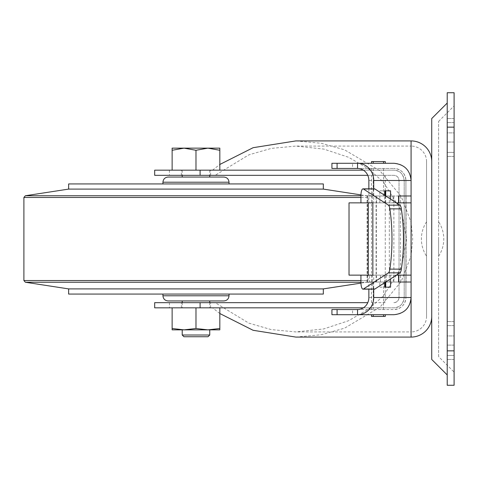 <?xml version="1.0" encoding="UTF-8"?>
<svg xmlns="http://www.w3.org/2000/svg" width="478" height="478" viewBox="0 0 478 478"><rect width="100%" height="100%" fill="white"/><g stroke="black" fill="none" stroke-linecap="round" stroke-linejoin="round"><path stroke-width="0.36" stroke-dasharray="2.39 1.79" d="M209.746 329.856L182.214 329.856M209.746 335.018L182.214 335.018M378.385 195.98L383.547 195.98L378.385 195.98M378.385 168.447L383.547 168.447L378.385 168.447M378.385 309.553L383.547 309.553L378.385 309.553M378.385 282.02L383.547 282.02L378.385 282.02M383.547 316.436L373.222 316.436L383.547 316.436M378.385 314.715L383.547 314.715L378.385 314.715M383.547 163.285L373.222 163.285L383.547 163.285M383.547 161.564L373.222 161.564L383.547 161.564M371.502 314.715L385.268 314.715L371.502 314.715M385.268 309.553L371.502 309.553L385.268 309.553L385.268 307.832L371.502 307.832L385.268 307.832M371.502 309.553L371.502 307.832M385.268 170.168L371.502 170.168L385.268 170.168L385.268 168.447L371.502 168.447L385.268 168.447M371.502 170.168L371.502 168.447M385.268 302.67L371.502 302.67L385.268 302.67L385.268 287.182M385.268 282.319L385.268 195.681M385.268 190.818L385.268 175.33L371.502 175.33L385.268 175.33M371.502 302.67L371.502 175.33M367.773 175.33L393.872 175.33C397.015 175.641 398.736 177.362 399.034 180.493L399.034 297.507L399.034 180.493C398.574 177.189 396.854 175.468 393.872 175.33L215.154 175.33L248.883 154.842L271.253 148.401L295.852 146.077L323.851 149.094L348.629 157.298L368.442 168.8L383.559 182.22L401.466 210.923L406.647 239L401.472 267.059L383.571 295.762L368.436 309.2L348.593 320.72L323.839 328.912L295.852 331.923L271.235 329.599L248.841 323.14L215.154 302.67L154.681 302.67M229.022 294.066L162.938 294.066L229.022 294.066M360.926 197.456L368.06 197.456L368.06 280.544L23.9 280.544M229.022 183.934L162.938 183.934L229.022 183.934M195.98 170.168L219.826 170.168L172.134 170.168L195.98 170.168L195.98 150.271L207.9 148.144L184.06 148.144L195.98 150.271M195.98 177.051L182.214 177.051L195.98 177.051M182.214 300.949L223.859 300.949L182.214 300.949M195.98 307.832L219.826 307.832L172.134 307.832L195.98 307.832L195.98 328.511L207.9 329.856L219.826 329.856L219.826 307.832M195.98 175.33L181.353 175.33L195.98 175.33M195.98 302.67L181.353 302.67L195.98 302.67M438.613 356.606L438.613 121.394L438.613 356.606L454.1 372.093L454.1 105.907L454.1 372.093M438.613 121.394L454.1 105.907M447.217 335.956L447.217 359.456L447.217 321.598L447.217 345.098L447.217 321.598L447.217 335.956L454.1 335.956L454.1 359.456L454.1 321.598L454.1 345.098L454.1 321.598L454.1 335.956L447.217 335.956M447.217 132.902L447.217 156.402L447.217 118.544L447.217 142.044L447.217 118.544L447.217 132.902L454.1 132.902L454.1 156.402L454.1 118.544L454.1 142.044L454.1 118.544L454.1 132.902L447.217 132.902M447.217 374.943L447.217 103.057L447.217 374.943M68.641 189.097L323.319 189.097M323.319 288.903L68.641 288.903M426.567 316.436L426.567 161.564L426.567 316.436A15.487 15.487 0 0 1 411.08 331.923L411.08 239L411.08 297.507L405.918 297.507A12.046 12.046 0 0 1 393.872 309.553L357.544 309.553M426.567 161.564A15.487 15.487 0 0 0 411.08 146.077L411.08 239L411.08 146.077L295.852 146.077M363.376 307.832L393.872 307.832C400.158 307.205 403.599 303.763 404.197 297.507C403.127 304.241 399.686 307.683 393.872 307.832L154.681 307.832M215.154 175.33L154.681 175.33M363.376 170.168L393.872 170.168C400.158 170.795 403.599 174.237 404.197 180.493L404.197 297.507L404.197 180.493C403.115 173.735 399.674 170.293 393.872 170.168L154.681 170.168M357.544 168.447L393.872 168.447L352.573 168.447L352.573 163.285L393.872 163.285A17.208 17.208 0 0 1 411.08 180.493L405.918 180.493L405.918 297.507C405.23 304.797 401.215 308.812 393.872 309.553L352.573 309.553L352.573 314.715L393.872 314.715A17.208 17.208 0 0 0 411.08 297.507L411.08 180.493L411.08 331.923L295.852 331.923M195.98 328.511L184.06 329.856L172.134 329.856L172.134 328.511L184.06 329.856L207.9 329.856L219.826 328.511M400.576 282.02L367.104 282.02L400.576 282.02L400.576 195.98L367.104 195.98L376.096 195.98L376.096 202.863L393.059 202.863L393.059 195.98L400.576 195.98M431.73 161.564L431.73 316.436M295.852 337.086L321.264 334.737L344.566 328.171L380.022 307.097L401.257 281.488L411.08 255.766L412.723 239L411.08 222.234L401.215 196.44L379.956 170.843L344.566 149.829L321.306 143.269L295.852 140.914M212.537 170.168L219.826 164.468M219.826 313.532L212.537 307.832M454.1 152.368L454.1 142.044L454.1 152.368L447.217 152.368L447.217 156.402L447.217 142.044L447.217 152.368L454.1 152.368M454.1 355.423L454.1 345.098L454.1 355.423L447.217 355.423L447.217 359.456L447.217 345.098L447.217 355.423L454.1 355.423M438.613 239L438.613 256.208L438.613 239M454.1 92.732L454.1 385.268L447.217 385.268L447.217 92.732M215.154 302.67L367.773 302.67M223.859 300.949L209.746 300.949M323.319 183.934L68.641 183.934M68.641 294.066L323.319 294.066M393.872 302.67C396.83 302.568 398.55 300.847 399.034 297.507C398.736 300.638 397.015 302.359 393.872 302.67M426.567 239L426.567 221.792L426.567 239M219.826 150.271L207.9 148.144L219.826 148.144L219.826 170.168M184.06 148.144L172.134 148.144L172.134 150.271L184.06 148.144M172.134 150.271L172.134 170.168M385.268 163.285L371.502 163.285M371.502 161.564L385.268 161.564M371.502 316.436L385.268 316.436M352.573 168.447L331.923 168.447L331.923 163.285L352.573 163.285M368.867 180.493L405.918 180.493C405.23 173.203 401.215 169.188 393.872 168.447A12.046 12.046 0 0 1 405.918 180.493L405.918 297.507L368.867 297.507M368.867 188.84L368.867 202.863L379.825 202.863L379.825 190.818L390.562 190.818M390.562 287.182L379.825 287.182L379.825 282.02L368.867 282.02L368.867 289.16M385.728 282.02L393.788 282.02L393.788 275.137L386.349 275.137L411.08 275.137M385.71 195.968L385.71 202.863L393.059 202.863M379.825 202.863L384.676 202.863L384.676 195.299M379.825 190.818L384.676 190.818M390.562 199.105L390.562 202.863L411.08 202.863M398.556 195.98L406.067 195.98L406.067 282.02L398.556 282.02M390.562 275.137L390.562 278.895M384.676 282.701L384.676 275.137L373.718 275.137L373.718 289.16M406.067 282.02L411.08 282.02L411.08 195.98L406.067 195.98M373.718 188.84L373.718 202.863L368.867 202.863M384.676 202.863L373.718 202.863M396.376 275.137L376.347 275.137L376.347 202.863L360.926 202.863L372.858 202.863M376.347 202.863L396.376 202.863M385.71 202.863L390.562 202.863M349.024 202.863L376.096 202.863L376.096 275.137L393.788 275.137M368.867 282.02L369.506 282.02L369.506 275.137L373.718 275.137M352.573 309.553L331.923 309.553L331.923 314.715L352.573 314.715M376.58 282.02L376.58 275.137M376.096 282.02L376.096 275.137L349.024 275.137M393.872 282.02L393.872 195.98M411.08 282.02L411.08 195.98M372.858 275.137L376.347 275.137M369.506 275.137L384.676 275.137M393.788 282.02L386.349 282.02M386.349 275.137L386.349 281.614M380.464 275.137L380.464 282.02L369.506 282.02M379.825 287.182L384.676 287.182M380.464 282.02L379.825 282.02M372.416 202.863L372.416 195.723A6.883 2.067 90 0 1 374.483 188.84M374.483 289.16A6.883 2.067 90 0 1 372.416 282.277L372.416 275.137M393.059 195.98L376.096 195.98M376.58 195.98L376.58 202.863M172.134 328.511L172.134 307.832M360.926 280.544L368.06 280.544L366.602 282.247L25.358 282.247M454.1 325.632L447.217 325.632L454.1 325.632M454.1 122.577L447.217 122.577L454.1 122.577M229.022 182.214L162.938 182.214M360.926 195.753L25.358 195.753M360.944 194.887L366.602 195.753L368.06 197.456L23.9 197.456M360.926 282.247L366.602 282.247L360.944 283.113M229.022 295.786L162.938 295.786M169.439 302.67L169.439 307.832M169.439 170.168L169.439 175.33M367.439 282.02L367.439 195.98M389.331 282.02L389.331 195.98M411.08 255.766L411.08 337.086M411.08 140.914L411.08 222.234M454.1 142.044L447.217 142.044L454.1 142.044M454.1 345.098L447.217 345.098L454.1 345.098M454.1 350.852L447.217 350.852M454.1 127.148L447.217 127.148M360.926 195.723L372.416 195.723M372.416 282.277L360.926 282.277M383.547 195.98L383.547 168.447M383.547 309.553L383.547 282.02M182.214 170.168L182.214 175.33M182.214 302.67L182.214 307.832M181.353 175.33L181.353 170.168M181.353 307.832L181.353 302.67M454.1 321.598L447.217 321.598L454.1 321.598M454.1 118.544L447.217 118.544L454.1 118.544M367.104 282.02L367.104 195.98M195.98 300.949L168.101 300.949M454.1 156.402L447.217 156.402L454.1 156.402M454.1 359.456L447.217 359.456L454.1 359.456M438.613 256.208A31.261 31.261 0 0 0 438.613 221.792M210.607 307.832L210.607 302.67M210.607 175.33L210.607 170.168M209.746 302.67L209.746 307.832M209.746 170.168L209.746 175.33M426.567 221.792A31.261 31.261 0 0 0 426.567 256.208M373.222 309.553L373.222 282.02M373.222 195.98L373.222 168.447"/><path stroke-width="0.72" d="M182.214 335.018L182.214 329.856L209.746 329.856L209.746 335.018L208.026 336.739L183.934 336.739L182.214 335.018L209.746 335.018M371.502 314.715L371.502 316.436L383.547 316.436L383.547 314.715M378.385 163.285L385.268 163.285L385.268 161.564L371.502 161.564L371.502 163.285L378.385 163.285M385.268 314.715L385.268 316.436L383.547 316.436M385.268 287.182L385.268 282.319M385.268 195.681L385.268 190.818M162.938 294.066L162.938 295.786L229.022 295.786C228.711 298.923 226.99 300.644 223.859 300.949L168.101 300.949C168.865 300.949 168.865 300.949 168.101 300.949C164.97 300.644 163.249 298.923 162.938 295.786M229.022 294.066L229.022 295.786M68.641 288.903L323.319 288.903L323.319 294.066L68.641 294.066L68.641 288.903L25.358 282.247L360.926 282.247M68.641 189.097L323.319 189.097L323.319 183.934L68.641 183.934L68.641 189.097L25.358 195.753L23.9 197.456L23.9 280.544L360.926 280.544M229.022 183.934L229.022 182.214L162.938 182.214L162.938 183.934M431.73 359.456L431.73 118.544L431.73 359.456L447.217 374.943M431.73 118.544L447.217 103.057M195.98 177.051L223.859 177.051C223.089 177.051 223.089 177.051 223.859 177.051L168.101 177.051C168.901 177.051 168.901 177.051 168.101 177.051L195.98 177.051M367.773 302.67L154.681 302.67L154.681 307.832L363.376 307.832M195.98 150.271L184.06 148.144L207.9 148.144L195.98 150.271L195.98 170.168L154.681 170.168L154.681 175.33L367.773 175.33M368.867 289.16L368.867 297.507A12.046 11.317 90 0 1 357.544 309.553L357.544 314.715L393.872 314.715C404.382 313.64 410.118 307.904 411.08 297.507L411.08 337.086A20.65 20.65 0 0 0 431.73 316.436L431.73 161.564A20.65 20.65 0 0 0 411.08 140.914L295.852 140.914L253.137 147.69L219.826 164.468M183.934 336.739L208.026 336.739M411.08 337.086L295.852 337.086L253.083 330.286L219.826 313.532M195.98 170.168L200.097 170.168L200.097 175.33M454.1 350.852L447.217 350.852L447.217 385.268L454.1 385.268L454.1 92.732L447.217 92.732L454.1 92.732M447.217 350.852L447.217 92.732M209.746 302.67L209.746 300.949L195.98 300.949M363.376 170.168L200.097 170.168M172.134 150.271L172.134 148.144L184.06 148.144L172.134 150.271L172.134 170.168M219.826 150.271L207.9 148.144L219.826 148.144L219.826 170.168M337.086 168.447L337.086 163.285L331.923 163.285L331.923 168.447L357.544 168.447A12.046 11.317 90 0 1 368.867 180.493L368.867 188.84M386.349 281.614L386.349 282.02L385.728 282.02L385.71 287.182M385.71 190.818L385.71 195.968M384.676 195.299L384.676 190.818L390.562 190.818L390.562 199.105M411.08 140.914L411.08 180.493L373.718 180.493A17.208 16.168 -90 0 0 357.544 163.285L393.872 163.285C404.382 164.36 410.118 170.096 411.08 180.493L411.08 195.98L398.556 195.98L398.556 202.863M357.544 309.553L337.086 309.553L337.086 314.715L357.544 314.715A17.208 16.168 -90 0 0 373.718 297.507L411.08 297.507L411.08 282.02L398.556 282.02L398.556 275.137M390.562 278.895L390.562 287.182L384.676 287.182L384.676 282.701M373.718 297.507L373.718 289.16M373.718 180.493L373.718 188.84M396.376 202.863L411.08 202.863L411.08 195.98M368.281 275.137L349.024 275.137L349.024 202.863L372.858 202.863L372.858 275.137L368.281 275.137L368.281 202.863M357.544 168.447L357.544 163.285L337.086 163.285M337.086 314.715L331.923 314.715L331.923 309.553L337.086 309.553M411.08 282.02L411.08 202.863M396.376 275.137L411.08 275.137M360.926 202.863L360.926 195.723A6.883 2.067 -90 0 1 362.999 188.84L374.483 188.84A6.883 2.067 90 0 1 374.883 188.971L399.901 205.14A6.883 2.067 90 0 1 401.365 208.868L389.875 208.868A68.462 20.584 90 0 1 389.875 269.132A6.883 2.067 -90 0 1 388.411 272.86L363.394 289.029A6.883 2.067 -90 0 1 362.999 289.16A6.883 2.067 -90 0 1 360.926 282.277L360.926 275.137M389.875 208.868A6.883 2.067 -90 0 0 388.411 205.14L363.394 188.971A6.883 2.067 -90 0 0 362.999 188.84M362.999 289.16L374.483 289.16A6.883 2.067 90 0 0 374.883 289.029L399.901 272.86A6.883 2.067 90 0 0 401.365 269.132A68.462 20.584 -90 0 0 401.365 208.868M172.134 328.511L172.134 329.856L184.06 329.856L172.134 328.511L172.134 307.832M219.826 328.511L219.826 329.856L207.9 329.856L195.98 328.511L184.06 329.856L207.9 329.856L219.826 328.511L219.826 307.832M195.98 328.511L195.98 307.832M23.9 197.456L360.926 197.456M25.358 195.753L360.926 195.753M200.097 302.67L200.097 307.832M454.1 127.148L447.217 127.148M363.394 188.971L374.883 188.971M374.883 289.029L363.394 289.029M399.901 205.14L388.411 205.14M401.365 269.132L389.875 269.132M399.901 272.86L388.411 272.86M383.547 163.285L383.547 161.564M182.214 175.33L182.214 177.051M182.214 300.949L182.214 302.67M229.022 182.214C228.711 179.077 226.99 177.356 223.859 177.051M323.319 288.903L360.944 283.113M23.9 280.544L25.358 282.247M323.319 189.097L360.944 194.887M162.938 182.214C163.249 179.077 164.97 177.356 168.101 177.051M209.746 175.33L209.746 177.051M373.222 163.285L373.222 161.564M373.222 316.436L373.222 314.715"/></g></svg>
